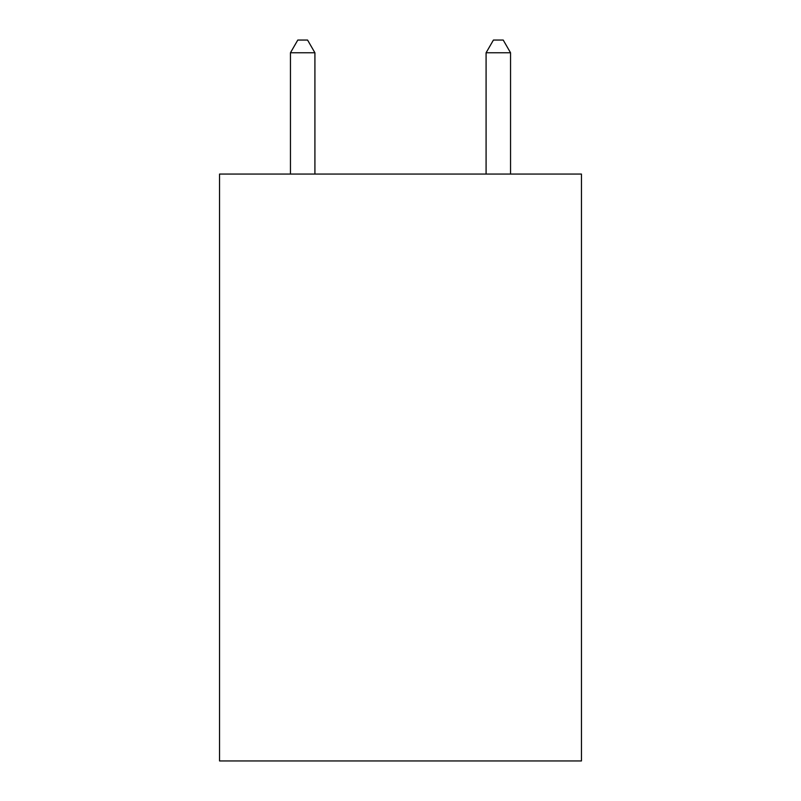 <?xml version="1.0" encoding="UTF-8"?>
<svg xmlns="http://www.w3.org/2000/svg" width="801" height="801" viewBox="0 0 801 801"><rect width="100%" height="100%" fill="white"/><g stroke="black" fill="none" stroke-linecap="round" stroke-linejoin="round"><path stroke-width="1.2" d="M581.456 174.057L581.456 760.95L219.544 760.95L219.544 174.057L581.456 174.057M314.913 174.057L314.913 52.766L290.453 52.766L290.453 174.057M290.453 52.766L297.792 40.05L307.574 40.05L314.913 52.766M510.547 174.057L510.547 52.766L486.087 52.766L486.087 174.057M486.087 52.766L493.426 40.05L503.208 40.05L510.547 52.766"/></g></svg>
